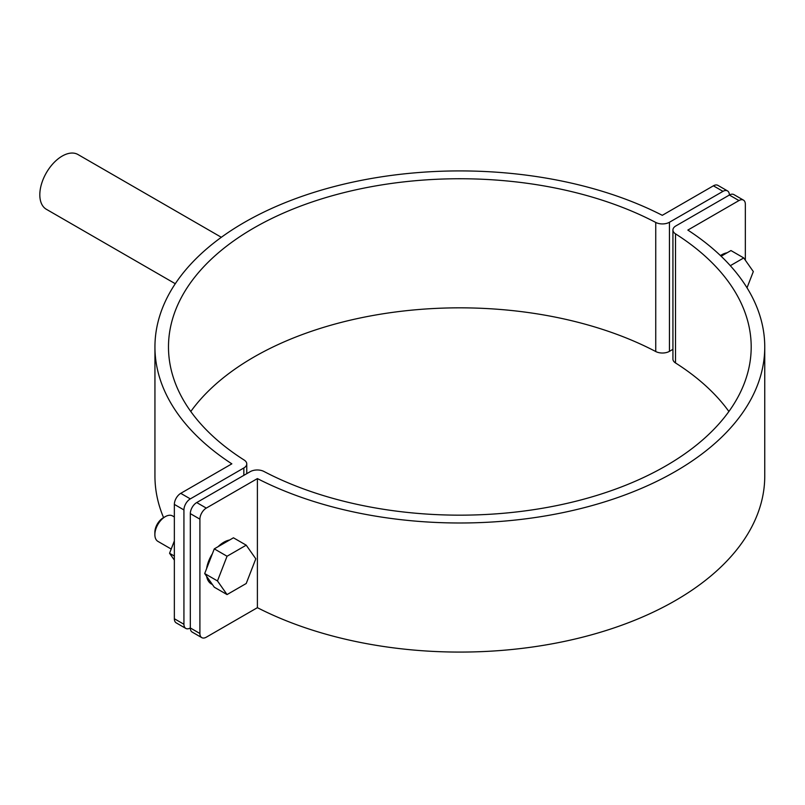 <?xml version="1.0" encoding="UTF-8"?>
<svg xmlns="http://www.w3.org/2000/svg" width="805" height="805" viewBox="0 0 805 805"><rect width="100%" height="100%" fill="white"/><g stroke="black" fill="none" stroke-linecap="round" stroke-linejoin="round"><path stroke-width="1.21" d="M229.616 540.004A24.844 14.339 120 0 0 223.86 542.208A24.844 14.339 120 0 0 218.105 546.655M727.136 252.77A24.844 14.339 120 0 0 721.381 254.974A24.844 14.339 120 0 0 720.425 255.547M743.468 200.123A9.036 5.212 120 0 0 738.95 200.566L729.37 195.041A9.036 5.212 -60 0 1 733.878 194.589L743.468 200.123A9.036 5.212 120 0 1 745.339 204.259L745.339 260.206M190.322 498.879A9.036 5.212 120 0 0 183.932 509.937L174.353 504.403A9.036 5.212 -60 0 1 180.743 493.344L190.322 498.879L243.845 467.967A9.942 5.736 0 0 0 246.763 463.911A9.942 5.736 0 0 0 244.177 460.058A291.36 168.215 180 0 1 168.487 346.955A291.36 168.215 180 0 1 341.924 193.14A291.36 168.215 180 0 1 655.743 222.442A9.942 5.736 0 0 0 669.448 222.25L722.981 191.349A9.036 5.212 120 0 1 727.499 190.906A9.036 5.212 120 0 1 729.37 195.041L675.838 225.943A9.942 5.736 0 0 0 672.93 229.999A9.942 5.736 0 0 0 675.506 233.853A291.36 168.215 180 0 1 751.196 346.955A291.36 168.215 180 0 1 577.769 500.77A291.36 168.215 180 0 1 263.949 471.468A9.942 5.736 0 0 0 250.234 471.66L196.712 502.562L206.291 508.096L257.399 478.593L257.399 607.674A304.904 176.033 0 0 0 584.822 636.614A304.904 176.033 0 0 0 764.75 476.047L764.75 346.955A304.904 176.033 0 0 0 687.842 230.079L738.95 200.566M672.93 229.999L672.93 359.09A9.942 5.736 0 0 0 675.506 362.944A291.36 168.215 180 0 1 728.897 411.496M207.61 579.58A24.844 14.339 120 0 0 208.797 579.399M201.773 637.63L192.194 632.096A9.036 5.212 -60 0 1 190.322 627.96L199.902 633.495A9.036 5.212 120 0 0 201.773 637.63A9.036 5.212 120 0 0 206.291 637.188L257.399 607.674M206.291 508.096A9.036 5.212 120 0 0 199.902 519.165L190.322 513.63L190.322 627.96A9.036 5.212 120 0 1 185.804 628.413L176.225 622.879A9.036 5.212 -60 0 1 174.353 618.743L183.932 624.278A9.036 5.212 120 0 0 185.804 628.413M190.322 513.63A9.036 5.212 -60 0 1 196.712 502.562M199.902 519.165L199.902 633.495M212.369 553.79A24.844 14.339 120 0 0 206.603 568.632M206.603 576.279A24.844 14.339 120 0 0 211.433 584.017A24.844 14.339 120 0 0 212.369 584.47M257.399 478.593A304.904 176.033 0 0 0 584.822 507.522A304.904 176.033 0 0 0 764.75 346.955M225.39 541.403A24.844 14.339 -60 0 1 225.45 542.419M722.91 254.169A24.844 14.339 -60 0 1 722.971 255.175M722.981 191.349L713.391 185.814L662.294 215.317A304.904 176.033 0 0 0 334.86 186.388A304.904 176.033 0 0 0 154.942 346.955A304.904 176.033 0 0 0 231.84 463.841L180.743 493.344M713.391 185.814A9.036 5.212 -60 0 1 717.909 185.371L727.499 190.906M154.942 346.955L154.942 476.047A304.904 176.033 0 0 0 163.576 517.635M174.353 504.403L174.353 618.743M183.932 509.937L183.932 624.278M190.795 411.496A291.36 168.215 180 0 1 655.743 351.533A9.942 5.736 0 0 0 669.448 351.342L672.93 349.33M721.139 256.231L730.96 250.556L743.74 257.932L730.316 265.69M747.02 287.808L753.319 271.567L743.74 257.932M174.353 516.961L172.592 515.945A14.681 8.473 120 0 0 165.246 516.669L165.246 516.669A14.681 8.473 120 0 0 154.872 534.651A14.681 8.473 120 0 0 157.911 541.373L171.203 549.05M154.872 534.651L154.872 532.256A11.743 6.782 -60 0 1 163.174 517.867L165.246 516.669L163.174 517.867M246.219 583.504L255.799 558.811L246.219 545.176L233.44 537.8L214.281 548.869L204.691 573.562L214.281 587.197L227.05 594.573L246.219 583.504M246.219 545.176L227.05 556.245L214.281 548.869M227.05 556.245L217.471 580.938L204.691 573.562M217.471 580.938L227.05 594.573M174.353 560.089L169.563 553.277L174.353 540.93M169.563 553.277L174.353 556.044M221.335 237.284L77.984 154.53A31.616 18.253 120 0 0 62.176 156.09A31.616 18.253 120 0 0 41.518 183.953A31.616 18.253 120 0 0 46.368 209.29L175.289 283.722M675.506 233.853L675.506 362.944M243.845 467.967L243.845 475.353M655.743 222.442L655.743 351.533M669.448 222.25L669.448 351.342M246.763 463.911L246.763 473.672M221.174 543.999L221.939 544.442"/></g></svg>
